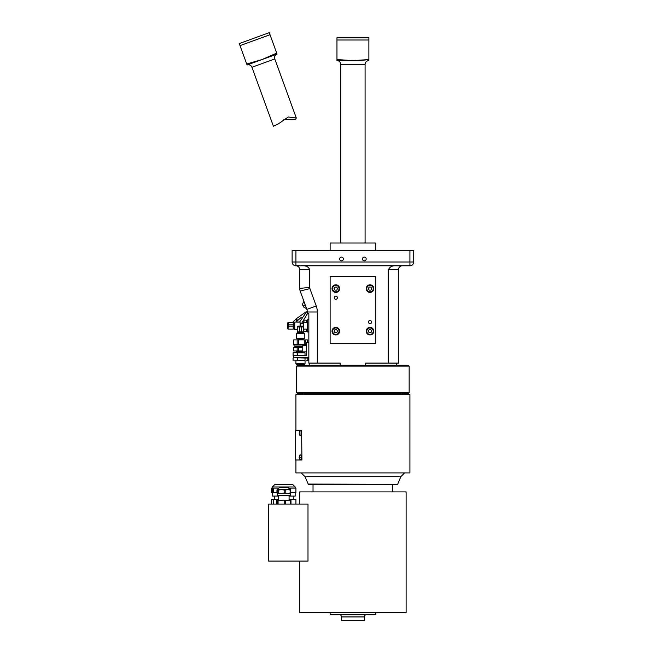 <?xml version="1.0" encoding="UTF-8"?>
<svg xmlns="http://www.w3.org/2000/svg" width="653" height="653" viewBox="0 0 653 653"><rect width="100%" height="100%" fill="white"/><g stroke="black" fill="none" stroke-linecap="round" stroke-linejoin="round"><path stroke-width="0.98" d="M335.822 285.385A3.232 3.232 0 0 0 332.589 288.61A3.232 3.232 0 0 0 335.822 291.842A3.232 3.232 0 0 0 339.054 288.61A3.232 3.232 0 0 0 335.822 285.385M336.695 287.091L337.577 288.61L336.695 290.136L334.94 290.136L334.067 288.61L334.94 287.091L336.695 287.091M335.822 327.945A3.232 3.232 0 0 0 332.589 331.169A3.232 3.232 0 0 0 335.822 334.401A3.232 3.232 0 0 0 339.054 331.169A3.232 3.232 0 0 0 335.822 327.945M336.695 329.651L337.577 331.169L336.695 332.695L334.94 332.695L334.067 331.169L334.94 329.651L336.695 329.651M370.022 285.385A3.232 3.232 0 0 0 366.79 288.61A3.232 3.232 0 0 0 370.022 291.842A3.232 3.232 0 0 0 373.255 288.61A3.232 3.232 0 0 0 370.022 285.385M370.896 287.091L371.777 288.61L370.896 290.136L369.141 290.136L368.268 288.61L369.141 287.091L370.896 287.091M370.022 327.945A3.232 3.232 0 0 0 366.79 331.169A3.232 3.232 0 0 0 370.022 334.401A3.232 3.232 0 0 0 373.255 331.169A3.232 3.232 0 0 0 370.022 327.945M370.896 329.651L371.777 331.169L370.896 332.695L369.141 332.695L368.268 331.169L369.141 329.651L370.896 329.651M300.551 326.149L300.078 322.811M303.204 326.19L303.523 322.966M278.439 499.512L271.599 499.512L271.599 504.067M295.923 504.067L295.923 499.512L289.083 499.512M273.313 504.067L273.313 499.512M298.731 363.762L295.923 363.762L296.389 364.235L304.576 364.235L305.041 363.762L298.731 363.762M302.763 350.93L298.388 350.93L298.388 347.559L297.156 347.559L297.156 350.93L293.556 350.93L293.556 347.559L297.156 347.559M298.388 350.93L297.156 350.93M302.763 346.661L295.311 346.661L294.854 347.559M302.763 345.976L294.021 345.976L302.763 346.351M298.388 339.911L304.257 339.911L304.257 344.515L298.388 344.515L298.388 339.911L297.156 339.911L297.156 344.515L293.556 344.515L293.556 339.911L297.156 339.911M298.388 344.515L297.156 344.515M293.556 347.559L293.556 350.93M293.556 339.911L293.556 344.515M306.559 344.515L305.318 344.515L305.318 339.911L307.579 339.911L307.579 342.572M298.388 347.559L302.763 347.559M305.318 344.515L304.257 344.515M305.318 339.911L304.257 339.911M366.602 614.653A2.277 2.277 0 0 0 364.325 616.93L364.325 620.35L341.519 620.35L341.519 616.93A2.277 2.277 0 0 0 339.242 614.653M375.72 612.751L375.72 614.653L330.124 614.653L330.124 612.751M299.719 561.074L299.719 612.751L406.117 612.751L406.117 491.913L299.719 491.913L299.719 504.067M307.996 504.067L307.996 561.074L268.563 561.074L268.563 504.067L307.996 504.067M340.76 243.014L340.76 64.41A3.804 3.804 0 0 0 336.964 60.615L336.964 59.562L352.922 60.615A121.597 121.597 0 0 1 336.964 59.562L336.964 37.817L368.88 37.817L368.88 60.615A3.804 3.804 0 0 0 365.084 64.41L365.084 243.014M359.721 60.615L336.964 60.615M368.88 59.562A121.597 121.597 0 0 1 352.922 60.615L368.88 59.562M336.964 40.004L368.88 40.004M276.546 504.067L276.546 500.271L277.411 500.271L277.411 504.067M290.977 504.067L290.977 500.271L290.552 500.271L290.552 504.067M285.296 504.067L285.296 500.271L284.202 500.271L284.202 504.067M278.08 504.067L278.08 500.271L277.411 500.271M278.08 500.271L284.202 500.271M285.296 500.271L290.552 500.271M308.085 484.061L397.514 484.314L308.33 484.314L305.033 476.698L400.811 476.698L404.599 472.911M296.682 366.129L409.162 366.129L409.162 392.731L296.682 392.731L296.682 366.129L297.442 365.37L408.403 365.37L409.162 366.129M296.682 392.731L297.442 393.49L408.403 393.49L409.162 392.731M295.923 459.99L295.923 472.911L409.921 472.911L409.921 394.632L295.923 394.632L295.923 430.351M397.759 484.061L400.811 476.698M335.822 334.973A3.804 3.804 0 0 1 332.018 331.169A3.804 3.804 0 0 1 335.822 327.373A3.804 3.804 0 0 1 339.625 331.169A3.804 3.804 0 0 1 335.822 334.973M370.022 334.973A3.804 3.804 0 0 1 366.219 331.169A3.804 3.804 0 0 1 370.022 327.373A3.804 3.804 0 0 1 373.818 331.169A3.804 3.804 0 0 1 370.022 334.973M370.022 292.413A3.804 3.804 0 0 1 366.219 288.61A3.804 3.804 0 0 1 370.022 284.814A3.804 3.804 0 0 1 373.818 288.61A3.804 3.804 0 0 1 370.022 292.413M335.822 292.413A3.804 3.804 0 0 1 332.018 288.61A3.804 3.804 0 0 1 335.822 284.814A3.804 3.804 0 0 1 339.625 288.61A3.804 3.804 0 0 1 335.822 292.413M370.022 320.484A1.567 1.567 0 0 1 371.59 322.051A1.567 1.567 0 0 1 370.022 323.619A1.567 1.567 0 0 1 368.455 322.051A1.567 1.567 0 0 1 370.022 320.484M335.822 296.16A1.567 1.567 0 0 1 337.389 297.735A1.567 1.567 0 0 1 335.822 299.303A1.567 1.567 0 0 1 334.254 297.735A1.567 1.567 0 0 1 335.822 296.16M375.72 276.456L330.124 276.456L330.124 343.331L375.72 343.331L375.72 276.456M296.307 118.038L274.799 58.941A3.804 3.804 0 0 1 277.068 54.077L247.079 64.99A3.804 3.804 0 0 1 251.944 67.267L273.436 126.298L278.488 123.784L288.275 116.977L296.307 118.038L295.597 119.238L283.794 119.344M250.352 63.145A121.597 121.597 0 0 1 246.72 64.002L262.073 59.537L276.709 53.089A121.597 121.597 0 0 1 273.37 54.762M247.079 64.99L240.026 45.628L270.024 34.715L277.068 54.077M240.026 45.628L239.276 43.563L269.273 32.65L270.024 34.715M308.845 319.774L307.318 319.774L307.318 331.936L308.845 331.936M277.305 493.431L281.288 493.431L278.39 493.015L278.39 490.044L281.288 489.628L284.186 490.044L284.186 493.015L281.288 493.431L287.695 493.431L285.198 493.015L285.198 490.044L287.695 489.628L290.185 490.044L290.185 493.015L287.695 493.431L290.218 493.431L290.218 495.709L277.305 495.709L277.247 493.399M277.247 489.66L290.218 489.628L287.94 487.35L279.966 487.35M287.271 487.35L287.94 487.35M290.185 490.044L289.761 490.044M289.761 493.015L290.185 493.015M276.945 493.015L276.945 490.044L277.762 490.044L277.762 493.015L276.945 493.015M290.577 493.015L290.577 490.044M277.762 490.044L278.39 490.044M278.39 493.015L277.762 493.015M285.198 493.015L284.186 493.015M284.186 490.044L285.198 490.044M308.845 357.771L293.638 357.771L293.638 355.493L306.559 355.493L306.559 342.572L308.845 342.572M299.743 289.026L299.719 288.43A7.599 7.599 0 0 0 300.176 291.034L309.914 288.61L309.693 287.377L299.719 288.43L299.841 289.752A7.599 7.599 0 0 0 300.176 291.034L306.861 309.391A7.599 7.599 0 0 1 307.318 311.995L307.318 313.693L308.845 313.693L308.845 363.092L317.301 363.092L317.301 311.995A17.574 17.574 0 0 0 316.24 305.979L309.914 288.61M395.024 265.812C391.898 265.738 389.735 267.004 388.543 269.616L388.543 363.092L398.518 363.092L398.518 269.616A3.804 3.804 0 0 1 402.321 265.812M298.609 266.922A3.804 3.804 0 0 1 299.719 269.616A3.804 3.804 0 0 0 298.609 266.922A3.804 3.804 0 0 1 299.719 269.616L299.719 288.43L299.719 269.616A3.804 3.804 0 0 0 295.923 265.812L409.921 265.812L409.921 262.016L295.923 262.016L295.923 265.812A3.804 3.804 0 0 1 292.12 262.016L292.12 250.613L295.923 250.613L295.923 262.016L292.12 262.016A3.804 3.804 0 0 0 295.923 265.812A3.804 3.804 0 0 1 298.609 266.922A3.804 3.804 0 0 0 295.923 265.812M309.693 287.377L309.693 269.616C308.51 267.004 306.347 265.738 303.221 265.812M300.176 291.034L305.661 306.094M309.22 365.37L309.22 363.092M340.172 365.37L340.172 363.092L317.301 363.092M396.624 363.092L396.624 365.37M388.543 363.092L365.664 363.092L365.664 365.37M366.194 258.972A1.869 1.869 0 0 1 364.325 260.841A1.869 1.869 0 0 1 362.448 258.972A1.869 1.869 0 0 1 364.325 257.102A1.869 1.869 0 0 1 366.194 258.972A1.869 1.869 0 0 1 364.325 260.841A1.869 1.869 0 0 1 362.448 258.972A1.869 1.869 0 0 1 364.325 257.102A1.869 1.869 0 0 1 366.194 258.972M343.388 258.972A1.869 1.869 0 0 1 341.519 260.841A1.869 1.869 0 0 1 339.65 258.972A1.869 1.869 0 0 1 341.519 257.102A1.869 1.869 0 0 1 343.388 258.972A1.869 1.869 0 0 1 341.519 260.841A1.869 1.869 0 0 1 339.65 258.972A1.869 1.869 0 0 1 341.519 257.102A1.869 1.869 0 0 1 343.388 258.972M409.921 250.613L409.921 262.016L413.724 262.016A3.804 3.804 0 0 1 412.606 264.702A3.804 3.804 0 0 0 413.724 262.016L413.724 250.613L295.923 250.613M412.606 264.702A3.804 3.804 0 0 1 409.921 265.812A3.804 3.804 0 0 0 412.606 264.702M306.559 345.421L302.763 345.421L302.763 351.885L306.559 351.885M292.879 484.689L274.644 484.689L272.358 486.975L295.164 486.975L292.879 484.689M272.366 496.092L278.439 496.092M289.083 496.092L295.164 496.092L295.164 492.672M277.884 488.109L271.599 488.109L271.599 492.672L273.313 492.672L273.313 488.109M273.313 492.672L276.945 492.672M290.765 492.672L295.923 492.672L295.923 488.109L290.765 488.109L290.765 492.672M290.577 492.672L290.626 488.109L289.638 488.109M301.931 459.99L301.596 430.351L301.931 459.99M301.596 430.351L295.54 430.351L295.54 459.99L301.596 459.99M294.021 357.771L305.016 358.04L305.016 360.546L294.021 360.815L305.016 360.546M305.016 358.04L307.881 358.04L307.881 360.546L306.453 360.815L307.881 360.546M297.621 358.04L297.621 360.546M306.943 357.771L307.881 358.04M293.083 358.04L293.083 360.546M307.318 320.15L306.714 320.15L306.714 322.623M306.714 329.079L306.714 331.553L307.318 331.553M297.442 338.687L297.907 339.152L303.057 339.152L303.523 338.687M303.955 320.166L306.437 320.166L306.714 321.382L306.437 322.59L303.955 322.59L303.955 320.166L303.678 322.623M306.714 320.909L306.437 320.166M306.641 329.079L306.437 331.536L303.955 331.536L303.678 329.904M306.437 331.536L306.714 330.793M303.955 331.536L303.71 330.9M300.07 433.012L299.76 432.253L299.76 433.772L300.07 433.012M301.245 433.012A2.473 1.004 -90 0 0 300.249 430.539A2.473 1.004 -90 0 0 299.719 430.915L299.156 433.012L299.719 435.11A2.473 1.004 -90 0 0 300.249 435.478A2.473 1.004 -90 0 0 301.245 433.012M300.356 435.469A2.473 1.004 -90 0 0 300.453 435.478A2.473 1.004 -90 0 0 301.457 433.012A2.473 1.004 -90 0 0 300.453 430.539A2.473 1.004 -90 0 0 300.356 430.556M305.016 352.849L295.352 352.579L305.016 352.849L305.016 355.354L303.849 355.493M297.621 352.849L297.621 355.354L296.903 355.493M298.796 355.493L297.621 355.354M305.473 355.493L305.016 355.354M293.083 352.849L295.352 352.579L293.083 352.849L293.083 355.354M375.72 250.613L375.72 243.014L330.124 243.014L330.124 250.613M307.318 329.079L303.71 329.079M303.523 326.402L303.523 322.623L307.318 322.623M300.07 457.329L299.76 456.569L299.76 458.088L300.07 457.329M301.245 457.329A2.473 1.004 -90 0 0 300.249 454.863A2.473 1.004 -90 0 0 299.719 455.239L299.156 457.329L299.719 459.426A2.473 1.004 -90 0 0 300.249 459.802A2.473 1.004 -90 0 0 301.245 457.329M300.356 459.785A2.473 1.004 -90 0 0 300.453 459.802A2.473 1.004 -90 0 0 301.457 457.329A2.473 1.004 -90 0 0 300.453 454.863A2.473 1.004 -90 0 0 300.356 454.872M294.764 322.051L294.005 322.811L294.005 328.892L294.764 329.651L294.764 322.051L300.078 322.051L300.078 326.149M287.54 323.831L287.54 328.32A0.759 0.759 0 0 0 288.3 329.079L293.238 329.079A0.759 0.759 0 0 0 293.777 328.859A0.759 0.759 0 0 1 293.238 329.079L293.238 326.802L288.3 326.802L288.3 322.623L293.238 322.623L288.3 322.623A0.759 0.759 0 0 0 287.761 322.843A0.759 0.759 0 0 1 288.3 322.623M294.005 323.831L294.005 323.382A0.759 0.759 0 0 0 293.238 322.623L293.238 326.802L294.005 326.802L294.005 323.831M294.005 328.32A0.759 0.759 0 0 1 293.777 328.859A0.759 0.759 0 0 0 294.005 328.32L294.005 326.802M287.54 328.32L287.54 324.9L294.005 324.9M287.54 323.382A0.759 0.759 0 0 1 287.761 322.843A0.759 0.759 0 0 0 287.54 323.382A0.759 0.759 0 0 1 287.761 322.843M298.013 326.149L302.951 326.149L298.013 326.149A0.759 0.759 0 0 0 297.254 326.908L297.254 331.846A0.759 0.759 0 0 0 297.474 332.385A0.759 0.759 0 0 1 297.254 331.846L299.531 331.846L299.531 326.908L303.71 326.908A0.759 0.759 0 0 0 303.49 326.369A0.759 0.759 0 0 1 303.71 326.908L303.71 331.846L299.531 331.846L299.531 332.606L302.951 332.606A0.759 0.759 0 0 0 303.71 331.846M298.013 332.606A0.759 0.759 0 0 1 297.474 332.385A0.759 0.759 0 0 0 298.013 332.606L299.531 332.606L297.442 332.606L296.682 333.365L296.682 338.687L304.282 338.687L304.282 333.365L303.523 332.606L301.433 332.606L301.433 326.149M302.951 326.149A0.759 0.759 0 0 1 303.71 326.908A0.759 0.759 0 0 0 302.951 326.149A0.759 0.759 0 0 1 303.49 326.369M296.682 333.365L304.282 333.365M296.723 321.407A1.143 0.547 44.4 0 0 296.413 320.345A1.143 0.547 44.4 0 0 296.291 320.223A1.143 0.547 44.4 0 0 295.099 319.815L295.776 319.121A1.143 0.547 44.4 0 1 297.091 319.66A1.143 0.547 44.4 0 1 297.466 320.337A1.143 0.547 44.4 0 1 297.401 320.721L296.095 322.051M305.498 305.653L305.155 305.359A1.143 0.792 135 0 0 303.547 306.967L306.608 308.689M304.706 352.865L296.258 352.865M302.763 351.387L296.389 351.387L296.389 352.538M302.763 347.102L295.311 347.102M364.325 616.93L341.519 616.93M340.76 64.41L365.084 64.41M251.944 67.267L274.799 58.941M307.204 310.673A7.599 7.599 0 0 1 307.318 311.995L317.301 311.995M316.24 305.979L306.861 309.391M388.543 269.616L398.518 269.616A3.804 3.804 0 0 1 399.636 266.922M299.719 269.616L309.693 269.616M272.448 492.672L272.448 488.109L272.472 492.672M300.168 433.012L299.352 433.012L300.168 433.012M300.168 457.329L299.352 457.329L300.168 457.329M288.3 329.079L288.3 326.802L287.54 326.802M294.005 323.382A0.759 0.759 0 0 0 293.777 322.843M297.254 326.908L299.531 326.908L299.531 326.149M302.951 332.606A0.759 0.759 0 0 0 303.49 332.385M303.204 323.308L300.551 323.308M293.262 499.512L293.262 496.092M274.26 499.512L274.26 496.092M301.253 317.399L297.401 320.721M295.099 319.815L292.34 322.623M295.776 319.121L305.971 311.905M303.547 306.967L302.372 304.347L303.947 301.376M305.155 305.359L304.82 303.776M307.392 313.693L301.67 323.308M299.547 322.051L307.245 310.926M295.923 360.815L295.923 363.762M295.311 346.661L294.789 346.351M294.021 344.515L294.021 345.976M296.389 351.387L295.931 350.93M304.576 351.885L304.576 352.538M305.041 360.815L305.041 363.762M313.024 484.314L313.024 491.913M392.82 484.314L392.82 491.913M278.439 500.271L278.439 495.709M289.083 500.271L289.083 495.709M305.033 476.698L301.245 472.911M303.139 394.632L301.621 393.49M402.697 394.632L404.223 393.49M277.305 489.628L279.582 487.35M272.358 496.092L272.358 492.672M272.358 488.109L272.358 486.975M295.164 488.109L295.164 486.975M303.025 339.911L303.025 339.152M297.939 339.911L297.939 339.152M294.764 329.651L297.254 329.651"/></g></svg>
